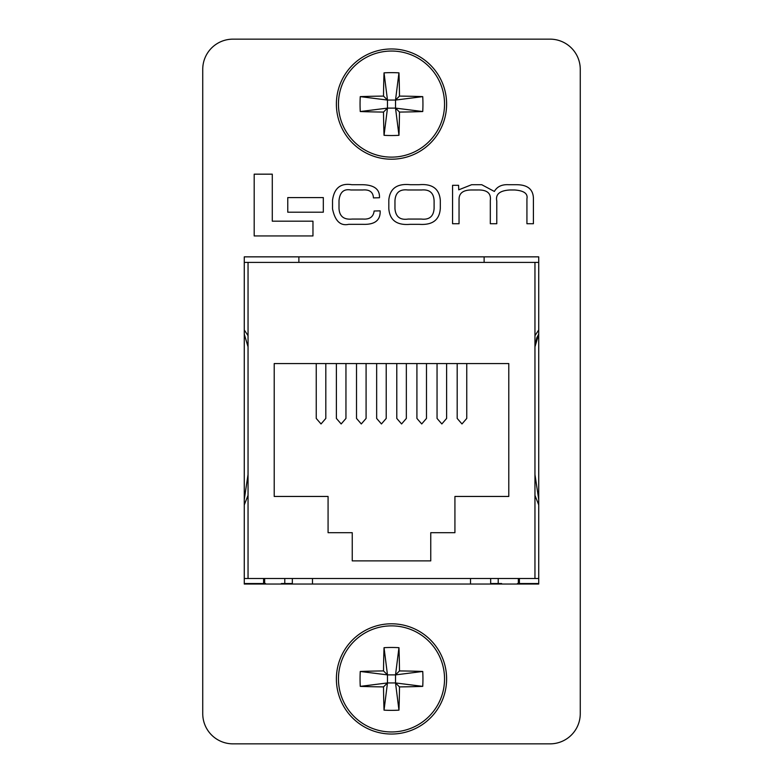 <?xml version="1.0" encoding="UTF-8"?>
<svg xmlns="http://www.w3.org/2000/svg" width="783" height="783" viewBox="0 0 783 783"><rect width="100%" height="100%" fill="white"/><g stroke="black" fill="none" stroke-linecap="round" stroke-linejoin="round"><path stroke-width="1.17" d="M244.267 584.03L538.733 584.03L538.733 256.853L244.267 256.853L244.267 584.03M202.738 713.646A30.204 30.204 0 0 0 232.942 743.85L550.058 743.85A30.204 30.204 0 0 0 580.262 713.646L580.262 69.354A30.204 30.204 0 0 0 550.058 39.15L232.942 39.15A30.204 30.204 0 0 0 202.738 69.354L202.738 713.646M254.191 174.169L254.191 235.947L312.965 235.947L312.965 221.188L272.288 221.188L272.288 174.169L254.191 174.169M287.762 197.58L287.762 212.203L323.32 212.203L323.32 197.58L287.762 197.58M410.351 184.71C397.147 183.33 389.973 188.4 388.818 199.91L388.818 208.738C389.758 220.268 396.844 225.465 410.067 224.339L419.336 224.339C432.578 225.24 439.566 219.915 440.31 208.376L440.31 200.301C439.361 188.772 432.285 183.574 419.062 184.71L410.351 184.71M421.616 189.975L407.767 189.975C399.731 189.065 395.464 192.628 394.965 200.683L394.965 208.777C395.718 216.813 400.103 220.238 408.109 219.064L421.293 219.064C429.329 219.984 433.596 216.421 434.105 208.366L434.105 201.055C433.841 192.99 429.681 189.3 421.616 189.975M452.564 185.307L452.564 223.732L459.044 223.732L459.044 199.626C458.936 193.323 462.978 190.103 471.17 189.975L477.65 189.975C487.036 189.74 491.254 193.235 490.315 200.458L490.315 223.732L496.784 223.732L496.784 200.986C495.365 194.223 499.789 190.553 510.046 189.975L514.646 189.975C523.905 190.67 527.996 193.587 526.93 198.725L526.93 223.732L533.409 223.732L533.409 197.972C533.008 189.173 527.409 184.759 516.604 184.71L508.764 184.71C501.923 184.308 497.117 186.56 494.367 191.453L481.741 184.71L471.62 184.71L458.74 189.829L458.584 185.307L452.564 185.307M374.117 211.009C373.442 216.813 369.752 219.504 363.038 219.064L352.115 219.064C343.825 219.847 339.46 216.333 339.01 208.513L339.01 200.458C339.9 192.178 343.845 188.683 350.833 189.975L362.735 189.975C369.547 189.417 373.119 192.05 373.442 197.893L379.471 197.747C379.892 189.329 374.294 184.984 362.666 184.71L351.812 184.71C340.634 182.909 334.204 188.086 332.521 200.233L332.521 208.816C334.997 220.963 340.37 226.13 348.65 224.339L363.273 224.339C374.92 224.701 380.548 220.209 380.147 210.852L374.117 211.009M470.524 584.03L470.524 578.5M490.657 584.03L490.657 578.5M312.476 578.5L312.476 584.03M292.343 584.03L292.343 578.5M484.119 262.393L484.119 256.853M244.267 262.393L538.733 262.393M298.881 256.853L298.881 262.393M534.955 335.701L538.733 329.937M244.267 329.937L248.045 335.701M248.045 495.345L244.267 504.898M244.267 578.5L248.045 578.5L248.045 262.393M534.955 262.393L534.955 578.5L248.045 578.5M508.784 496.451L454.923 496.451L454.923 532.694L430.758 532.694L430.758 560.882L352.242 560.882L352.242 532.694L328.077 532.694L328.077 496.451L274.216 496.451L274.216 363.566L508.784 363.566L508.784 496.451M534.955 578.5L538.733 578.5M538.733 504.898L534.955 495.345M538.733 334.116L534.955 346.82L536.727 337.904L538.733 334.106M534.955 474.547L538.733 499.534M248.045 346.82L244.267 334.106L248.045 346.82M244.267 499.534L248.045 474.547M466.756 363.566L466.756 418.425L461.97 423.955L457.184 418.425L457.184 363.566M446.613 363.566L446.613 418.425L441.837 423.955L437.051 418.425L437.051 363.566M426.481 363.566L426.481 418.425L421.704 423.955L416.918 418.425L416.918 363.566M406.348 363.566L406.348 418.425L401.571 423.955L396.785 418.425L396.785 363.566M386.215 363.566L386.215 418.425L381.429 423.955L376.652 418.425L376.652 363.566M366.082 363.566L366.082 418.425L361.296 423.955L356.519 418.425L356.519 363.566M345.949 363.566L345.949 418.425L341.163 423.955L336.387 418.425L336.387 363.566M325.816 363.566L325.816 418.425L321.03 423.955L316.244 418.425L316.244 363.566M518.346 583.531L518.346 578.5M498.213 583.531L498.213 578.5M538.733 583.531L517.455 583.531L517.455 584.03M501.619 584.03L501.619 583.531L490.657 583.531M264.654 578.5L264.654 583.531M284.787 578.5L284.787 583.531M265.545 584.03L265.545 583.531L244.267 583.531M292.343 583.531L281.381 583.531L281.381 584.03M446.613 104.08A55.113 55.113 0 0 0 391.5 48.967A55.113 55.113 0 0 0 336.387 104.08A55.113 55.113 0 0 0 391.5 159.203A55.113 55.113 0 0 0 446.613 104.08A55.113 55.113 0 0 1 391.5 159.203A55.113 55.113 0 0 1 336.387 104.08M391.5 51.042A53.048 53.048 0 0 0 338.452 104.08A53.048 53.048 0 0 0 391.5 157.129A53.048 53.048 0 0 0 444.548 104.08A53.048 53.048 0 0 0 391.5 51.042M383.513 112.067A90.192 9.083 0 0 1 360.258 111.538A85.592 53.626 -90 0 1 360.258 96.632A90.192 9.083 180 0 1 383.513 96.103A90.192 9.083 90 0 1 384.042 72.848A85.592 53.626 0 0 1 391.5 72.643A85.592 53.626 0 0 1 398.958 72.848L395.523 100.058L399.487 96.103A90.192 9.083 180 0 1 422.742 96.632A85.592 53.626 90 0 1 422.742 111.538A90.192 9.083 0 0 1 399.487 112.067A90.192 9.083 -90 0 1 398.958 135.322A85.592 53.626 180 0 1 391.5 135.528A85.592 53.626 180 0 1 384.042 135.322L387.477 108.113L383.513 112.067A90.192 9.083 90 0 0 384.042 135.322M399.487 96.103A90.192 9.083 -90 0 0 398.958 72.848M383.513 96.103L387.477 100.058L384.042 72.848M399.487 112.067L395.523 108.113L398.958 135.322M395.523 100.058L387.477 100.058L387.477 108.113L395.523 108.113L395.523 100.058L422.742 96.632M360.258 111.538L387.477 108.113M360.258 96.632L387.477 100.058M422.742 111.538L395.523 108.113M446.613 678.92A55.113 55.113 0 0 0 391.5 623.797A55.113 55.113 0 0 0 336.387 678.92A55.113 55.113 0 0 0 391.5 734.033A55.113 55.113 0 0 0 446.613 678.92A55.113 55.113 0 0 1 391.5 734.033A55.113 55.113 0 0 1 336.387 678.92M391.5 625.871A53.048 53.048 0 0 0 338.452 678.92A53.048 53.048 0 0 0 391.5 731.958A53.048 53.048 0 0 0 444.548 678.92A53.048 53.048 0 0 0 391.5 625.871M383.513 686.897A90.192 9.083 0 0 1 360.258 686.368A85.592 53.626 -90 0 1 360.258 671.462A90.192 9.083 180 0 1 383.513 670.933A90.192 9.083 90 0 1 384.042 647.678A85.592 53.626 0 0 1 391.5 647.472A85.592 53.626 0 0 1 398.958 647.678L395.523 674.887L399.487 670.933A90.192 9.083 180 0 1 422.742 671.462A85.592 53.626 90 0 1 422.742 686.368A90.192 9.083 0 0 1 399.487 686.897A90.192 9.083 -90 0 1 398.958 710.152A85.592 53.626 180 0 1 391.5 710.357A85.592 53.626 180 0 1 384.042 710.152L387.477 682.942L383.513 686.897A90.192 9.083 90 0 0 384.042 710.152M399.487 670.933A90.192 9.083 -90 0 0 398.958 647.678M383.513 670.933L387.477 674.887L384.042 647.678M399.487 686.897L395.523 682.942L398.958 710.152M395.523 674.887L387.477 674.887L387.477 682.942L395.523 682.942L395.523 674.887L422.742 671.462M360.258 686.368L387.477 682.942M360.258 671.462L387.477 674.887M422.742 686.368L395.523 682.942M519.403 583.531L519.403 578.5M263.597 578.5L263.597 583.531"/></g></svg>
